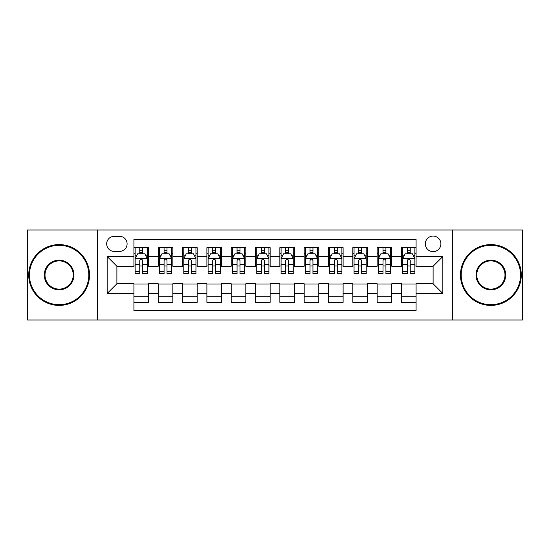 <?xml version="1.0" encoding="UTF-8"?>
<svg xmlns="http://www.w3.org/2000/svg" width="550" height="550" viewBox="0 0 550 550"><rect width="100%" height="100%" fill="white"/><g stroke="black" fill="none" stroke-linecap="round" stroke-linejoin="round"><path stroke-width="0.82" d="M433.111 236.081A7.783 7.783 0 0 0 425.322 243.863A7.783 7.783 0 0 0 433.111 251.646A7.783 7.783 0 0 0 440.894 243.863A7.783 7.783 0 0 0 433.111 236.081M452.567 319.997L522.5 319.997L522.5 230.003L452.567 230.003L452.567 319.997L97.433 319.997L97.433 230.003L27.5 230.003L27.5 319.997L97.433 319.997M416.082 247.637L401.486 247.637L401.486 256.513L391.758 256.513L391.758 266.241L401.486 266.241L401.486 256.513M391.758 256.513L391.758 247.637L377.163 247.637L377.163 256.513L367.434 256.513L367.434 266.241L377.163 266.241L377.163 256.513M367.434 256.513L367.434 247.637L352.839 247.637L352.839 256.513L343.111 256.513L343.111 266.241L352.839 266.241L352.839 256.513M343.111 256.513L343.111 247.637L328.515 247.637L328.515 256.513L318.787 256.513L318.787 266.241L328.515 266.241L328.515 256.513M318.787 256.513L318.787 247.637L304.191 247.637L304.191 256.513L294.456 256.513L294.456 266.241L304.191 266.241L304.191 256.513M294.456 256.513L294.456 247.637L279.868 247.637L279.868 256.513L270.132 256.513L270.132 266.241L279.868 266.241L279.868 256.513M270.132 256.513L270.132 247.637L255.544 247.637L255.544 256.513L245.809 256.513L245.809 266.241L255.544 266.241L255.544 256.513M245.809 256.513L245.809 247.637L231.213 247.637L231.213 256.513L221.485 256.513L221.485 266.241L231.213 266.241L231.213 256.513M221.485 256.513L221.485 247.637L206.889 247.637L206.889 256.513L197.161 256.513L197.161 266.241L206.889 266.241L206.889 256.513M197.161 256.513L197.161 247.637L182.566 247.637L182.566 256.513L172.838 256.513L172.838 266.241L182.566 266.241L182.566 256.513M172.838 256.513L172.838 247.637L158.242 247.637L158.242 266.241L148.514 266.241L148.514 247.637L133.918 247.637M133.918 302.363L148.514 302.363L148.514 283.759L158.242 283.759L158.242 302.363L172.838 302.363L172.838 283.759L182.566 283.759L182.566 293.487L172.838 293.487M182.566 293.487L182.566 302.363L197.161 302.363L197.161 283.759L206.889 283.759L206.889 293.487L197.161 293.487M206.889 293.487L206.889 302.363L221.485 302.363L221.485 283.759L231.213 283.759L231.213 293.487L221.485 293.487M231.213 293.487L231.213 302.363L245.809 302.363L245.809 283.759L255.544 283.759L255.544 293.487L245.809 293.487M255.544 293.487L255.544 302.363L270.132 302.363L270.132 283.759L279.868 283.759L279.868 293.487L270.132 293.487M279.868 293.487L279.868 302.363L294.456 302.363L294.456 283.759L304.191 283.759L304.191 293.487L294.456 293.487M304.191 293.487L304.191 302.363L318.787 302.363L318.787 283.759L328.515 283.759L328.515 293.487L318.787 293.487M328.515 293.487L328.515 302.363L343.111 302.363L343.111 283.759L352.839 283.759L352.839 293.487L343.111 293.487M352.839 293.487L352.839 302.363L367.434 302.363L367.434 283.759L377.163 283.759L377.163 293.487L367.434 293.487M377.163 293.487L377.163 302.363L391.758 302.363L391.758 283.759L401.486 283.759L401.486 293.487L391.758 293.487M114.214 251.405L119.57 251.405A7.542 7.542 0 0 0 127.105 243.863A7.542 7.542 0 0 0 119.57 236.321L114.214 236.321A7.542 7.542 0 0 0 106.672 243.863A7.542 7.542 0 0 0 114.214 251.405M452.567 230.003L97.433 230.003M416.082 256.513L416.082 239.484L133.918 239.484L133.918 266.241L116.889 266.241L116.889 283.759L133.918 283.759L133.918 310.516L416.082 310.516L416.082 283.759L433.111 283.759L433.111 266.241L416.082 266.241L416.082 256.513L442.839 256.513L442.839 293.487L416.082 293.487M133.918 293.487L107.161 293.487L107.161 256.513L133.918 256.513M401.486 293.487L401.486 302.363L416.082 302.363M133.918 253.715L135.135 253.715M139.755 253.715L142.677 253.715M147.297 253.715L148.514 253.715M133.918 266.001L135.135 266.001M139.755 266.001L142.677 266.001M147.297 266.001L148.514 266.001M133.918 283.999L148.514 283.999M133.918 296.285L148.514 296.285M158.242 266.001L159.459 266.001M164.079 266.001L167.001 266.001M171.621 266.001L172.838 266.001M158.242 253.715L159.459 253.715M164.079 253.715L167.001 253.715M171.621 253.715L172.838 253.715M158.242 283.999L172.838 283.999M158.242 296.285L172.838 296.285M182.566 283.999L197.161 283.999M182.566 296.285L197.161 296.285M182.566 253.715L183.782 253.715M188.403 253.715L191.324 253.715M195.944 253.715L197.161 253.715M182.566 266.001L183.782 266.001M188.403 266.001L191.324 266.001M195.944 266.001L197.161 266.001M206.889 283.999L221.485 283.999M206.889 296.285L221.485 296.285M206.889 253.715L208.106 253.715M212.733 253.715L215.648 253.715M220.268 253.715L221.485 253.715M206.889 266.001L208.106 266.001M212.733 266.001L215.648 266.001M220.268 266.001L221.485 266.001M231.213 283.999L245.809 283.999M231.213 296.285L245.809 296.285M231.213 253.715L232.43 253.715M237.057 253.715L239.972 253.715M244.592 253.715L245.809 253.715M231.213 266.001L232.43 266.001M237.057 266.001L239.972 266.001M244.592 266.001L245.809 266.001M255.544 283.999L270.132 283.999M255.544 296.285L270.132 296.285M255.544 253.715L256.754 253.715M261.381 253.715L264.296 253.715M268.916 253.715L270.132 253.715M255.544 266.001L256.754 266.001M261.381 266.001L264.296 266.001M268.916 266.001L270.132 266.001M279.868 283.999L294.456 283.999M279.868 296.285L294.456 296.285M279.868 253.715L281.084 253.715M285.704 253.715L288.619 253.715M293.246 253.715L294.456 253.715M279.868 266.001L281.084 266.001M285.704 266.001L288.619 266.001M293.246 266.001L294.456 266.001M304.191 283.999L318.787 283.999M304.191 296.285L318.787 296.285M304.191 253.715L305.408 253.715M310.028 253.715L312.943 253.715M317.57 253.715L318.787 253.715M304.191 266.001L305.408 266.001M310.028 266.001L312.943 266.001M317.57 266.001L318.787 266.001M328.515 283.999L343.111 283.999M328.515 296.285L343.111 296.285M328.515 253.715L329.732 253.715M334.352 253.715L337.267 253.715M341.894 253.715L343.111 253.715M328.515 266.001L329.732 266.001M334.352 266.001L337.267 266.001M341.894 266.001L343.111 266.001M352.839 283.999L367.434 283.999M352.839 296.285L367.434 296.285M352.839 253.715L354.056 253.715M358.676 253.715L361.598 253.715M366.217 253.715L367.434 253.715M352.839 266.001L354.056 266.001M358.676 266.001L361.598 266.001M366.217 266.001L367.434 266.001M377.163 283.999L391.758 283.999M377.163 296.285L391.758 296.285M377.163 253.715L378.379 253.715M382.999 253.715L385.921 253.715M390.541 253.715L391.758 253.715M377.163 266.001L378.379 266.001M382.999 266.001L385.921 266.001M390.541 266.001L391.758 266.001M401.486 283.999L416.082 283.999M401.486 296.285L416.082 296.285M401.486 253.715L402.703 253.715M407.323 253.715L410.245 253.715M414.865 253.715L416.082 253.715M401.486 266.001L402.703 266.001M407.323 266.001L410.245 266.001M414.865 266.001L416.082 266.001M116.889 266.241L107.161 256.513M116.889 283.759L107.161 293.487M442.839 256.513L433.111 266.241M442.839 293.487L433.111 283.759M142.677 250.8L139.755 250.8M147.297 271.556L142.677 271.556L142.677 273.543L147.297 273.543L147.297 258.699L144.863 253.839L137.569 253.839L135.135 258.699L135.135 273.543L139.755 273.543L139.755 271.556L135.135 271.556M135.135 258.699L135.135 247.637M147.297 258.699L147.297 247.637M139.755 253.839L139.755 247.637M142.677 247.637L142.677 253.839M142.677 271.556L142.677 260.528C141.701 258.651 140.731 258.651 139.755 260.528L139.755 271.556M59.125 245.327A29.672 29.672 0 0 0 29.446 275A29.672 29.672 0 0 0 59.125 304.673A29.672 29.672 0 0 0 88.797 275A29.672 29.672 0 0 0 59.125 245.327M59.125 305.408A30.408 30.408 0 0 1 28.717 275A30.408 30.408 0 0 1 59.125 244.592A30.408 30.408 0 0 1 89.526 275A30.408 30.408 0 0 1 59.125 305.408M59.125 260.164A14.836 14.836 0 0 1 73.961 275A14.836 14.836 0 0 1 59.125 289.836A14.836 14.836 0 0 1 44.282 275A14.836 14.836 0 0 1 59.125 260.164M59.125 289.107A14.107 14.107 0 0 0 73.233 275A14.107 14.107 0 0 0 59.125 260.893A14.107 14.107 0 0 0 45.011 275A14.107 14.107 0 0 0 59.125 289.107M490.875 245.327A29.672 29.672 0 0 0 461.203 275A29.672 29.672 0 0 0 490.875 304.673A29.672 29.672 0 0 0 520.554 275A29.672 29.672 0 0 0 490.875 245.327M490.875 305.408A30.408 30.408 0 0 1 460.474 275A30.408 30.408 0 0 1 490.875 244.592A30.408 30.408 0 0 1 521.283 275A30.408 30.408 0 0 1 490.875 305.408M490.875 260.164A14.836 14.836 0 0 1 505.718 275A14.836 14.836 0 0 1 490.875 289.836A14.836 14.836 0 0 1 476.039 275A14.836 14.836 0 0 1 490.875 260.164M490.875 289.107A14.107 14.107 0 0 0 504.989 275A14.107 14.107 0 0 0 490.875 260.893A14.107 14.107 0 0 0 476.768 275A14.107 14.107 0 0 0 490.875 289.107M167.001 250.8L164.079 250.8M171.621 271.556L167.001 271.556L167.001 273.543L171.621 273.543L171.621 258.699L169.187 253.839L161.892 253.839L159.459 258.699L159.459 273.543L164.079 273.543L164.079 271.556L159.459 271.556M159.459 258.699L159.459 247.637M171.621 258.699L171.621 247.637M164.079 253.839L164.079 247.637M167.001 247.637L167.001 253.839M167.001 271.556L167.001 260.528C166.031 258.651 165.055 258.651 164.079 260.528L164.079 271.556M191.324 250.8L188.403 250.8M195.944 271.556L191.324 271.556L191.324 273.543L195.944 273.543L195.944 258.699L193.511 253.839L186.216 253.839L183.782 258.699L183.782 273.543L188.403 273.543L188.403 271.556L183.782 271.556M183.782 258.699L183.782 247.637M195.944 258.699L195.944 247.637M188.403 253.839L188.403 247.637M191.324 247.637L191.324 253.839M191.324 271.556L191.324 260.528C190.355 258.651 189.379 258.651 188.403 260.528L188.403 271.556M215.648 250.8L212.733 250.8M220.268 271.556L215.648 271.556L215.648 273.543L220.268 273.543L220.268 258.699L217.841 253.839L210.54 253.839L208.106 258.699L208.106 273.543L212.733 273.543L212.733 271.556L208.106 271.556M208.106 258.699L208.106 247.637M220.268 258.699L220.268 247.637M212.733 253.839L212.733 247.637M215.648 247.637L215.648 253.839M215.648 271.556L215.648 260.528C214.679 258.651 213.702 258.651 212.733 260.528L212.733 271.556M239.972 250.8L237.057 250.8M244.592 271.556L239.972 271.556L239.972 273.543L244.592 273.543L244.592 258.699L242.165 253.839L234.864 253.839L232.43 258.699L232.43 273.543L237.057 273.543L237.057 271.556L232.43 271.556M232.43 258.699L232.43 247.637M244.592 258.699L244.592 247.637M237.057 253.839L237.057 247.637M239.972 247.637L239.972 253.839M239.972 271.556L239.972 260.528C239.002 258.651 238.026 258.651 237.057 260.528L237.057 271.556M264.296 250.8L261.381 250.8M268.916 271.556L264.296 271.556L264.296 273.543L268.916 273.543L268.916 258.699L266.489 253.839L259.188 253.839L256.754 258.699L256.754 273.543L261.381 273.543L261.381 271.556L256.754 271.556M256.754 258.699L256.754 247.637M268.916 258.699L268.916 247.637M261.381 253.839L261.381 247.637M264.296 247.637L264.296 253.839M264.296 271.556L264.296 260.528C263.326 258.651 262.35 258.651 261.381 260.528L261.381 271.556M288.619 250.8L285.704 250.8M293.246 271.556L288.619 271.556L288.619 273.543L293.246 273.543L293.246 258.699L290.812 253.839L283.511 253.839L281.084 258.699L281.084 273.543L285.704 273.543L285.704 271.556L281.084 271.556M281.084 258.699L281.084 247.637M293.246 258.699L293.246 247.637M285.704 253.839L285.704 247.637M288.619 247.637L288.619 253.839M288.619 271.556L288.619 260.528C287.65 258.651 286.674 258.651 285.704 260.528L285.704 271.556M312.943 250.8L310.028 250.8M317.57 271.556L312.943 271.556L312.943 273.543L317.57 273.543L317.57 258.699L315.136 253.839L307.835 253.839L305.408 258.699L305.408 273.543L310.028 273.543L310.028 271.556L305.408 271.556M305.408 258.699L305.408 247.637M317.57 258.699L317.57 247.637M310.028 253.839L310.028 247.637M312.943 247.637L312.943 253.839M312.943 271.556L312.943 260.528C311.974 258.651 311.004 258.651 310.028 260.528L310.028 271.556M337.267 250.8L334.352 250.8M341.894 271.556L337.267 271.556L337.267 273.543L341.894 273.543L341.894 258.699L339.46 253.839L332.159 253.839L329.732 258.699L329.732 273.543L334.352 273.543L334.352 271.556L329.732 271.556M329.732 258.699L329.732 247.637M341.894 258.699L341.894 247.637M334.352 253.839L334.352 247.637M337.267 247.637L337.267 253.839M337.267 271.556L337.267 260.528C336.298 258.651 335.328 258.651 334.352 260.528L334.352 271.556M361.598 250.8L358.676 250.8M366.217 271.556L361.598 271.556L361.598 273.543L366.217 273.543L366.217 258.699L363.784 253.839L356.489 253.839L354.056 258.699L354.056 273.543L358.676 273.543L358.676 271.556L354.056 271.556M354.056 258.699L354.056 247.637M366.217 258.699L366.217 247.637M358.676 253.839L358.676 247.637M361.598 247.637L361.598 253.839M361.598 271.556L361.598 260.528C360.621 258.651 359.652 258.651 358.676 260.528L358.676 271.556M385.921 250.8L382.999 250.8M390.541 271.556L385.921 271.556L385.921 273.543L390.541 273.543L390.541 258.699L388.107 253.839L380.813 253.839L378.379 258.699L378.379 273.543L382.999 273.543L382.999 271.556L378.379 271.556M378.379 258.699L378.379 247.637M390.541 258.699L390.541 247.637M382.999 253.839L382.999 247.637M385.921 247.637L385.921 253.839M385.921 271.556L385.921 260.528C384.945 258.651 383.976 258.651 382.999 260.528L382.999 271.556M410.245 250.8L407.323 250.8M414.865 271.556L410.245 271.556L410.245 273.543L414.865 273.543L414.865 258.699L412.431 253.839L405.137 253.839L402.703 258.699L402.703 273.543L407.323 273.543L407.323 271.556L402.703 271.556M402.703 258.699L402.703 247.637M414.865 258.699L414.865 247.637M407.323 253.839L407.323 247.637M410.245 247.637L410.245 253.839M410.245 271.556L410.245 260.528C409.269 258.651 408.299 258.651 407.323 260.528L407.323 271.556M158.242 293.487L148.514 293.487M158.242 256.513L148.514 256.513M147.235 258.582L135.197 258.582M135.135 255.179L136.895 255.179M145.537 255.179L147.297 255.179M139.755 264.344L135.135 264.344M147.297 264.344L142.677 264.344M142.677 252.347L139.755 252.347M171.559 258.582L159.521 258.582M159.459 255.179L161.226 255.179M169.861 255.179L171.621 255.179M164.079 264.344L159.459 264.344M171.621 264.344L167.001 264.344M167.001 252.347L164.079 252.347M195.883 258.582L183.844 258.582M183.782 255.179L185.549 255.179M194.184 255.179L195.944 255.179M188.403 264.344L183.782 264.344M195.944 264.344L191.324 264.344M191.324 252.347L188.403 252.347M220.206 258.582L208.168 258.582M208.106 255.179L209.873 255.179M218.508 255.179L220.268 255.179M212.733 264.344L208.106 264.344M220.268 264.344L215.648 264.344M215.648 252.347L212.733 252.347M244.537 258.582L232.492 258.582M232.43 255.179L234.197 255.179M242.832 255.179L244.592 255.179M237.057 264.344L232.43 264.344M244.592 264.344L239.972 264.344M239.972 252.347L237.057 252.347M268.861 258.582L256.816 258.582M256.754 255.179L258.521 255.179M267.156 255.179L268.916 255.179M261.381 264.344L256.754 264.344M268.916 264.344L264.296 264.344M264.296 252.347L261.381 252.347M293.184 258.582L281.139 258.582M281.084 255.179L282.844 255.179M291.479 255.179L293.246 255.179M285.704 264.344L281.084 264.344M293.246 264.344L288.619 264.344M288.619 252.347L285.704 252.347M317.508 258.582L305.463 258.582M305.408 255.179L307.168 255.179M315.803 255.179L317.57 255.179M310.028 264.344L305.408 264.344M317.57 264.344L312.943 264.344M312.943 252.347L310.028 252.347M341.832 258.582L329.794 258.582M329.732 255.179L331.492 255.179M340.127 255.179L341.894 255.179M334.352 264.344L329.732 264.344M341.894 264.344L337.267 264.344M337.267 252.347L334.352 252.347M366.156 258.582L354.118 258.582M354.056 255.179L355.816 255.179M364.451 255.179L366.217 255.179M358.676 264.344L354.056 264.344M366.217 264.344L361.598 264.344M361.598 252.347L358.676 252.347M390.479 258.582L378.441 258.582M378.379 255.179L380.139 255.179M388.774 255.179L390.541 255.179M382.999 264.344L378.379 264.344M390.541 264.344L385.921 264.344M385.921 252.347L382.999 252.347M414.803 258.582L402.765 258.582M402.703 255.179L404.463 255.179M413.105 255.179L414.865 255.179M407.323 264.344L402.703 264.344M414.865 264.344L410.245 264.344M410.245 252.347L407.323 252.347"/></g></svg>
